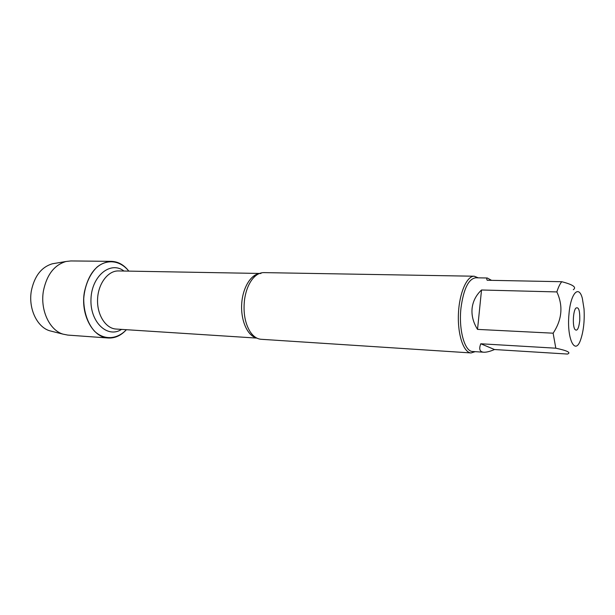 <?xml version="1.0" encoding="UTF-8"?>
<svg xmlns="http://www.w3.org/2000/svg" width="615" height="615" viewBox="0 0 615 615"><rect width="100%" height="100%" fill="white"/><g stroke="black" fill="none" stroke-linecap="round" stroke-linejoin="round"><path stroke-width="0.92" d="M474.25 276.22L263.873 272.614C259.714 272.599 255.863 274.797 252.319 279.21C248.352 284.414 245.754 291.249 244.532 299.713C243.086 312.574 244.962 323.252 250.167 331.762C253.334 336.459 256.993 338.965 261.137 339.288L471.098 352.941C463.618 352.71 457.522 334.737 458.421 313.996C459.228 293.255 466.777 275.843 474.25 276.22L478.232 277.834M126.406 329.702C117.15 339.503 104.181 340.426 94.464 331.162C87.607 323.413 83.632 311.505 83.732 298.613C84.693 285.752 89.621 274.213 97.093 267.048C107.54 258.608 120.394 260.591 128.812 271.123C123.961 264.842 118.165 261.59 111.407 261.36C97.616 262.49 88.606 272.799 84.355 292.286C80.396 314.672 92.927 337.635 108.255 338.004C115.013 338.327 121.063 335.559 126.406 329.702M475.195 351.665L471.098 352.941M579.73 320.799C578.715 328.741 577.101 331.608 574.887 329.386C572.434 325.912 573.034 311.467 575.755 308.207C578.7 306.385 580.03 310.583 579.73 320.799M568.99 314.057C566.538 338.665 575.133 356.231 580.652 339.695C583.566 331.078 584.688 320.838 584.035 308.984L582.351 298.406C578.83 284.445 570.628 293.255 568.99 314.057M480.784 343.777C478.739 349.082 479.738 351.895 483.774 352.218C486.388 352.357 489.963 351.465 494.498 349.528L480.784 343.777L555.806 348.198C567.368 350.673 571.266 352.626 567.499 354.055L494.498 349.528M491.554 280.348L487.295 277.995C486.557 277.988 486.511 278.741 487.172 280.263L561.772 281.716C559.95 283.869 558.312 287.274 556.859 291.925C563.309 305.878 562.072 319.631 553.131 333.184L555.806 348.198M573.318 289.703C576.839 287.282 572.988 284.622 561.772 281.716M481.522 289.996C476.025 295.2 472.881 301.342 472.089 308.423C471.428 315.526 473.243 322.514 477.532 329.394L481.522 289.996L556.859 291.925M477.532 329.394L553.131 333.184M483.774 352.218L472.674 351.503C464.671 351.711 458.498 329.755 460.973 308.007C463.564 288.996 468.469 278.926 475.702 277.788L487.295 277.995M108.255 338.004L67.819 335.09L62.999 334.137C49.477 330.217 40.006 309.929 43.442 290.818C46.778 274.774 54.289 264.996 65.982 261.498L70.863 260.945L111.407 261.36M54.996 263.335L52.436 263.766C41.489 267.018 34.463 276.035 31.365 290.81C28.175 308.399 37.015 327.095 49.684 330.778L52.206 331.408M256.493 337.912C247.422 335.859 240.496 320.169 241.733 303.426C242.856 286.675 251.804 273.145 260.968 273.475M259.507 273.444L118.472 270.938C108.048 270.585 98.139 283.607 97.57 299.174C96.855 314.742 105.672 328.533 116.089 329.04L256.847 338.096M121.57 329.394C107.502 338.688 89.821 322.068 90.982 298.905C91.72 275.735 110.708 260.622 123.961 271.038M255.771 337.497C254.087 336.805 252.219 334.898 250.167 331.762M258.385 273.959C256.647 274.513 254.625 276.258 252.319 279.21M49.684 330.778L62.999 334.137M52.436 263.766L65.982 261.498"/></g></svg>
